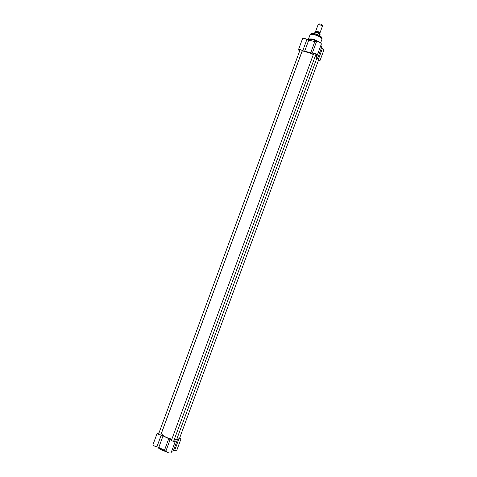 <?xml version="1.0" encoding="UTF-8"?>
<svg xmlns="http://www.w3.org/2000/svg" width="477" height="477" viewBox="0 0 477 477"><rect width="100%" height="100%" fill="white"/><g stroke="black" fill="none" stroke-linecap="round" stroke-linejoin="round"><path stroke-width="0.72" d="M315.363 55.833L316.722 57.294L315.375 55.791M313.353 54.479C308.75 52.208 305.095 51.361 302.4 51.951L302.311 51.987C305.018 51.397 308.691 52.243 313.335 54.527M171.851 439.204C166.586 437.832 163.158 436.038 161.578 433.831L161.506 433.098L301.625 52.589L302.4 51.951M316.722 57.294L316.853 58.188L176.937 438.774L176.407 439.287L174.266 439.544M161.62 433.921L161.62 433.921C163.2 436.121 166.604 437.898 171.833 439.257M174.248 439.591L176.317 439.323M179.775 437.659L180.986 438.87L177.694 438.918L174.737 440.14L175.339 441.219C173.694 441.66 171.964 441.094 170.152 439.532L168.751 438.655L164.47 450.282L158.769 447.48L163.039 435.895L161.184 435.197C158.847 434.684 157.535 433.975 157.243 433.08L158.984 432.931M168.751 438.655L163.039 435.895M177.641 439.126L173.425 450.598L171.553 451.522M173.533 450.312L176.8 450.264L180.986 438.87M164.47 450.282L165.865 451.182C167.665 452.792 169.395 453.353 171.064 452.852L175.339 441.219M157.243 433.08L152.992 444.63C153.266 445.572 154.572 446.287 156.915 446.788L158.769 447.48M315.774 32.037L315.565 31.494C317.36 31.071 318.809 31.607 319.912 33.092L319.399 33.366M314.713 33.724L315.196 32.424L315.857 32.162L317.748 32.609L318.225 33.169L317.652 34.654M315.565 31.494L318.028 24.864C319.775 24.536 321.212 25.066 322.333 26.45L319.912 33.092M318.028 24.864L318.743 24.029C320.198 23.755 321.397 24.19 322.327 25.347L322.333 26.45M308.512 39.227L308.541 39.203C311.553 38.393 315.142 39.388 319.31 42.191M304.594 51.385L308.744 40.122L306.908 39.454C304.839 38.321 303.39 38.029 302.573 38.589L298.435 49.823C299.24 49.304 300.677 49.602 302.758 50.723L312.28 53.162C314.653 53.114 316.311 53.8 317.253 55.225L316.096 55.678L317.509 58.57L319.936 60.764L318.242 60.931M308.744 40.122L314.82 41.636L310.658 52.941M317.253 55.225L321.415 43.908C320.49 42.435 318.839 41.743 316.448 41.839L314.82 41.636M320.914 45.273L321.707 47.217L317.604 58.379M319.936 60.764L324.008 49.68L321.599 47.515M299.634 51.075L298.435 49.823M307.766 39.883L307.963 39.674C310.235 38.81 313.556 39.513 317.926 41.791M158.221 447.265C159.378 449.072 162.055 450.538 166.246 451.659M174.964 440.539L175.172 439.985M174.689 450.336L178.899 438.9M165.865 451.182L170.152 439.532M161.184 435.197L156.915 446.788M166.068 451.481C162.013 450.348 159.378 448.905 158.155 447.146M315.732 32.156L315.822 31.917C317.318 31.565 318.523 32.013 319.441 33.247L319.351 33.491M319.423 33.301C320.657 32.579 315.333 30.617 315.798 31.965M318.225 33.169L319.978 34.857C320.377 34.213 319.644 33.462 317.765 32.615M315.857 32.162L315.196 32.424M308.351 39.358L309.895 35.161C310.521 32.484 323.102 37.117 321.85 39.555L321.892 39.37M309.99 34.988L310.086 34.803C311.254 32.603 322.464 36.729 321.933 39.168L322.011 38.333M310.581 34.105C311.714 31.977 322.524 35.954 322.011 38.315L321.641 37.295C320.252 35.572 315.899 33.855 315.166 33.831C312.316 33.354 310.783 33.444 310.581 34.105L309.895 35.161M311.493 33.623C315.398 33.438 318.779 34.684 321.629 37.355M312.28 53.162L316.448 41.839M306.908 39.454L302.758 50.723M316.323 56.083L316.531 55.511M318.392 59.375L322.482 48.249M317.223 57.025L316.901 57.908M176.794 439.013L176.478 439.872M318.749 59.547L179.286 438.995M166.264 451.671C160.373 449.549 157.648 448.028 158.084 447.116M170.039 439.377L170.235 438.852M319.679 35.668L319.978 34.857M314.069 33.605L314.367 32.794M312.948 54.259L313.377 53.078M320.633 42.864L321.85 39.555M308.541 39.203L307.963 39.674M313.842 53.156L171.362 440.539M316.048 53.967L173.598 441.362M300.158 49.656L158.477 434.308M302.34 50.473L160.695 435.113"/></g></svg>
